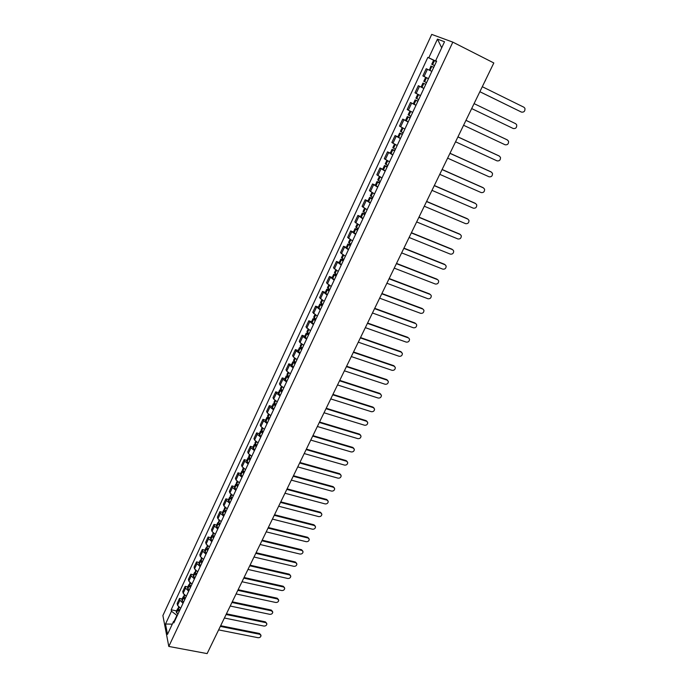 <?xml version="1.0" encoding="UTF-8"?>
<svg xmlns="http://www.w3.org/2000/svg" width="688" height="688" viewBox="0 0 688 688"><rect width="100%" height="100%" fill="white"/><g stroke="black" fill="none" stroke-linecap="round" stroke-linejoin="round"><path stroke-width="1.03" d="M452.833 42.14L431.729 34.4L162.893 615.562L168.801 646.445L452.833 42.14L493.821 62.961L207.122 653.6L168.801 646.445M215.679 635.961L209.642 648.397M493.597 63.416L485.272 80.565M430.679 70.812L426.216 68.723L422.862 75.921L428.461 78.621M428.461 78.638L422.862 75.921M423.868 88.442L418.313 85.699L414.993 92.82L420.523 95.606M422.982 83.042L425.769 84.383L422.982 83.042L421.133 86.998L423.903 88.374L418.313 85.699M415.973 105.324L410.487 102.495L407.201 109.547L412.654 112.411M416.025 105.221L410.487 102.495M408.156 122.034L402.747 119.119L399.496 126.102L404.871 129.052M405.542 120.4L402.747 119.119M400.416 138.572L395.084 135.579L391.859 142.493L397.174 145.512M397.879 136.835L395.084 135.579M392.762 154.938L387.49 151.867L384.308 158.713L389.546 161.818M390.285 153.097L387.49 151.867M385.177 171.149L379.982 167.992L376.826 174.769L381.995 177.951M382.769 169.196L379.982 167.992M377.678 187.188L372.543 183.963L369.422 190.671L374.521 193.921M375.33 185.132L372.543 183.963M370.247 203.072L365.182 199.769L362.094 206.409L367.125 209.737M367.96 200.913L365.182 199.769M362.894 218.793L357.898 215.421L354.836 222L359.798 225.397M360.667 216.539L357.898 215.421M355.61 234.359L350.682 230.919L347.646 237.429L352.548 240.895M353.443 232.011L350.682 230.919M348.395 249.77L343.536 246.261L340.526 252.711L345.367 256.246M346.296 247.336L343.536 246.261M341.257 265.035L336.458 261.457L333.482 267.847L338.255 271.45M339.218 262.506L336.458 261.457M334.187 280.154L329.449 276.507L326.499 282.828L331.212 286.5M332.201 277.531L329.449 276.507M327.187 295.118L322.509 291.411L319.593 297.672L324.246 301.404M325.252 292.409L322.509 291.411M320.247 309.935L315.629 306.169L312.748 312.369L317.34 316.17M318.381 307.14L315.629 306.169M313.384 324.616L308.826 320.789L305.962 326.929L310.494 330.79M311.561 321.743L308.826 320.789M306.581 339.158L302.858 336.518L302.084 335.262L299.246 341.351L300.011 342.615L303.726 345.264M304.818 336.191L302.084 335.262M299.839 353.563L296.15 350.889L295.401 349.607L292.598 355.636L293.337 356.934L297.01 359.609M298.136 350.519L295.401 349.607M293.174 367.822L289.51 365.13L288.788 363.814L286.002 369.783L286.724 371.116L290.362 373.816M291.514 364.7L288.788 363.814M286.561 381.952L282.94 379.234L282.226 377.884L279.474 383.801L280.171 385.16L283.783 387.894M284.952 378.753L282.226 377.884M280.016 395.953L276.421 393.209L275.733 391.825L273.007 397.69L273.686 399.083L277.264 401.835M278.459 392.676L275.733 391.825M273.523 409.816L269.971 407.047L269.309 405.645L266.6 411.45L267.262 412.869L270.797 415.647M272.018 406.462L269.309 405.645M267.099 423.55L263.581 420.764L262.928 419.327L260.253 425.072L260.89 426.526L264.398 429.329M265.637 420.127L262.928 419.327M260.735 437.164L257.243 434.352L256.615 432.881L253.967 438.583L254.577 440.062L258.06 442.883M259.324 433.664L256.615 432.881M254.422 450.649L250.965 447.819L250.363 446.314L247.732 451.964L248.334 453.478L251.774 456.316M253.064 447.08L250.363 446.314M248.17 464.004L244.747 461.158L244.163 459.627L241.557 465.226L242.133 466.765L245.547 469.62M246.854 460.367L244.163 459.627M241.978 477.248L238.59 474.376L238.022 472.819L235.434 478.358L236.001 479.932L239.381 482.813M240.705 473.542L238.022 472.819M235.846 490.363L232.484 487.474L231.933 485.891L229.371 491.378L229.912 492.978L233.266 495.876M234.617 486.597L231.933 485.891M229.766 503.367L226.429 500.451L225.896 498.843L223.359 504.287L223.884 505.904L227.203 508.828M228.579 499.531L225.896 498.843M223.738 516.241L220.435 513.317L219.919 511.674L217.408 517.075L217.915 518.718L221.201 521.659M222.594 512.345L219.919 511.674M217.761 529.012L214.493 526.062L213.994 524.402L211.508 529.751L211.99 531.42L215.249 534.378M216.66 525.047L213.994 524.402M211.844 541.662L208.602 538.695L208.12 537.01L205.652 542.307L206.125 544.01L209.358 546.986M210.786 537.646L208.12 537.01M205.979 554.201L202.762 551.217L202.298 549.506L199.855 554.76L200.311 556.48L203.51 559.473M204.964 550.125L202.298 549.506M200.165 566.637L196.974 563.627L196.536 561.898L194.111 567.101L194.541 568.847L197.723 571.857M199.185 562.492L196.536 561.898M194.403 578.952L191.238 575.933L190.817 574.17L188.409 579.339L188.83 581.102L191.978 584.129M193.466 574.755L190.817 574.17M188.684 591.164L185.554 588.128L185.149 586.348L182.759 591.465L183.163 593.254L186.285 596.298M187.79 586.907L185.149 586.348M183.025 603.264L179.921 600.22L179.525 598.414L177.16 603.488L177.556 605.302L180.643 608.355M182.165 598.956L179.525 598.414M436.158 60.991L436.493 61.456M436.046 61.232L428.787 57.783L437.465 39.121L444.525 41.753L435.659 60.716L436.596 61.232M174.864 620.714L173.548 621.445L173.84 622.898L436.639 61.137L435.659 60.716M173.548 621.445L167.502 634.379L165.507 624.016L171.458 611.219L176.893 615.373L174.236 621.058M428.787 57.783L427.841 57.379L171.166 609.809L171.458 611.219M177.323 615.459L176.893 615.373M433.818 60.338L427.841 57.379M176.592 610.901L171.166 609.809M437.465 39.121L441.696 47.807M172.284 624.145L165.507 624.016M520.971 111.877L521.495 112.118C524.032 112.393 525.176 111.138 524.935 108.343L523.938 107.242L482.297 86.705M434.567 65.575L431.746 64.276L434.558 65.601M431.746 64.276L433.621 60.26L436.45 61.55M429.407 70.21L430.929 66.031L433.741 67.338M429.063 70.021L431.866 71.346M479.863 91.71L521.495 112.118M479.854 91.728L520.868 111.826M471.676 108.575L513.265 128.527C515.759 128.811 516.903 127.581 516.697 124.846L515.682 123.711L474.084 103.621L515.682 123.711M426.577 82.663L423.791 81.304L425.648 77.34L428.435 78.681M463.574 125.268L505.121 144.781C507.581 145.056 508.724 143.861 508.552 141.169L507.065 139.767M418.665 99.571L415.922 98.16L417.754 94.247M418.046 94.402L420.506 95.632M417.926 101.153L415.122 99.88L417.857 101.291M507.512 140.008L465.957 120.357M417.874 101.256L416.464 100.525L417.908 101.188M506.91 139.69L465.974 120.331M455.559 141.788L497.054 160.872C499.479 161.147 500.623 159.969 500.477 157.337L499.118 155.97M410.839 116.306L408.139 114.844L409.91 111.052M410.151 117.76L407.348 116.547L410.039 118.009M407.348 116.547L405.533 120.426L408.216 121.896M499.428 156.142L457.916 136.929M410.065 117.949L408.672 117.192L410.125 117.82M498.834 155.806L457.941 136.878M447.621 158.145L489.073 176.799C491.464 177.065 492.599 175.913 492.488 173.333L491.249 172.017M403.091 132.87L400.425 131.365L402.145 127.684M402.463 134.203L399.642 133.051L402.299 134.556M399.642 133.051L397.853 136.886L400.493 138.4M491.421 172.12L449.952 153.338M402.342 134.47L400.966 133.687L402.42 134.289M490.845 171.768L449.986 153.261M439.761 174.331L481.17 192.571C483.526 192.838 484.662 191.703 484.576 189.174L483.449 187.91M395.419 149.262L392.796 147.714L394.465 144.145M394.852 150.483L392.022 149.373L394.637 150.939M392.022 149.373L390.251 153.175L392.857 154.74M483.492 187.936L442.066 169.575M394.688 150.818L393.338 150.01L394.8 150.586M482.924 187.566L442.117 169.472M431.978 190.352L473.335 208.189C475.666 208.447 476.801 207.337 476.741 204.861L475.683 203.622M387.826 165.49L385.246 163.89L386.854 160.433M387.31 166.591L384.472 165.541L387.052 167.15M384.472 165.541L382.717 169.3L385.289 170.916M475.64 203.596L434.266 185.648M387.112 167.012L385.787 166.169L387.249 166.72M475.09 203.209L434.326 185.519M424.281 206.219L465.587 223.652C467.883 223.901 469.018 222.817 468.975 220.384L467.978 219.162M380.309 181.563L377.764 179.912L379.329 176.567M379.845 182.544L377.007 181.546L379.544 183.197M377.007 181.546L375.27 185.27L377.798 186.93M467.866 219.102L426.543 201.558M379.621 183.034L378.305 182.174L379.776 182.69M467.324 218.698L426.612 201.412M416.653 221.932L457.916 238.96C460.177 239.209 461.304 238.143 461.295 235.76L460.349 234.548M372.87 197.465L370.359 195.779L371.873 192.537M372.457 198.333L369.611 197.396L372.105 199.09M369.611 197.396L367.891 201.077L370.376 202.779M460.169 234.462L418.897 217.313M372.199 198.901L370.909 198.015L372.38 198.505M459.644 234.04L418.975 217.141M409.102 237.48L450.313 254.121C452.549 254.371 453.676 253.322 453.684 250.982L452.781 249.787M365.5 213.211L363.032 211.483L364.494 208.344M365.147 213.968L362.284 213.082L364.752 214.819M362.284 213.082L360.581 216.729L363.04 218.474M452.549 249.667L411.321 232.914M364.846 214.604L363.574 213.701L365.053 214.166M452.033 249.228L411.415 232.716M401.629 252.883L442.788 269.137C444.998 269.378 446.116 268.346 446.142 266.058L445.291 264.871M358.207 228.803L355.773 227.031L357.192 223.996M357.906 229.457L355.034 228.614L357.459 230.394M355.034 228.614L353.348 232.226L355.765 234.015M444.998 264.725L403.83 248.359M357.571 230.162L356.324 229.224L357.803 229.672M444.491 264.269L403.933 248.136M394.233 268.131L435.332 284.015C437.516 284.247 438.634 283.232 438.677 280.979L437.869 279.818M350.983 244.24L348.584 242.425L349.96 239.493M350.734 244.782L347.853 243.999L350.244 245.822M347.853 243.999L346.184 247.577L348.567 249.409M437.516 279.638L396.4 263.65M350.364 245.556L349.134 244.61L350.622 245.023M437.026 279.173L396.52 263.409M386.897 283.232L427.945 298.738C430.112 298.97 431.221 297.973 431.281 295.763L430.516 294.619M343.828 259.531L341.472 257.673L342.796 254.835M343.63 259.961L340.741 259.23L343.106 261.087M340.741 259.23L339.089 262.773L341.437 264.639M430.12 294.412L389.055 278.795M343.235 260.804L342.022 259.832L343.51 260.227M429.63 293.931L389.176 278.528M379.638 298.179L420.635 313.332C422.776 313.547 423.877 312.576 423.954 310.408L423.232 309.282M336.75 274.667L334.42 272.766L335.701 270.031M336.595 275.002L333.706 274.306L336.028 276.215M333.706 274.306L332.063 277.814L334.385 279.732M422.785 309.041L381.771 293.785M336.165 275.905L334.97 274.908L336.466 275.277M422.312 308.542L381.909 293.509M372.457 312.988L413.393 327.78C415.509 327.995 416.61 327.032 416.704 324.908L416.016 323.807M329.733 289.657L327.445 287.722L328.675 285.081M329.629 289.889L326.731 289.244L329.019 291.187M326.731 289.244L325.114 292.718L327.393 294.67M415.518 323.532L374.564 308.637M329.174 290.861L327.995 289.846L329.492 290.19M415.062 323.016L374.711 308.336M365.337 327.651L406.212 342.099C408.311 342.306 409.403 341.36 409.515 339.27L408.861 338.186M322.792 304.509L320.531 302.531L321.726 299.977M322.732 304.638L319.825 304.036L322.087 306.022M319.825 304.036L318.217 307.476L320.47 309.471M408.319 337.894L367.426 323.343M322.242 305.67L321.081 304.629L322.577 304.956M407.872 337.361L367.581 323.025M358.285 342.177L399.109 356.281C401.181 356.479 402.274 355.55 402.394 353.494L400.751 351.568L401.775 352.437M315.912 319.206L313.685 317.194L314.837 314.734M315.895 319.241L312.988 318.69L315.216 320.711M312.988 318.69L311.397 322.096L313.616 324.125M401.199 352.11L360.357 337.911M315.388 320.341L314.244 319.284L315.74 319.576M400.751 351.568L360.521 337.567M351.301 356.565L392.065 370.325C394.112 370.514 395.204 369.602 395.333 367.581L393.708 365.638L394.749 366.549M309.101 333.775L306.908 331.719L308.009 329.354M308.869 333.62L306.212 333.198L308.405 335.254M306.212 333.198L304.638 336.578L306.822 338.642M394.138 366.197L353.357 352.342M308.585 334.867L307.459 333.792L308.964 334.067M393.708 365.638L353.529 351.981M344.387 370.815L385.091 384.239C387.12 384.429 388.204 383.526 388.35 381.548L386.716 379.578L387.791 380.524M302.35 348.197L300.192 346.107L301.258 343.828M301.843 347.844L299.504 347.578L301.662 349.667M299.504 347.578L297.947 350.914L300.097 353.021M387.138 380.154L346.417 366.627M301.86 349.255L300.751 348.162L302.247 348.412M386.716 379.578L346.597 366.248M337.533 384.936L378.176 398.034C380.189 398.206 381.272 397.32 381.427 395.376L379.802 393.39L380.894 394.379M295.668 362.481L293.535 360.357L294.559 358.164M294.92 361.948L292.856 361.811L294.989 363.935M292.856 361.811L291.316 365.122L293.432 367.254M380.206 393.975L339.545 380.782M295.186 363.513L294.094 362.395L295.599 362.628M379.802 393.39L339.734 380.387M330.747 398.911L371.331 411.691C373.317 411.863 374.401 410.994 374.564 409.076L372.939 407.081L374.057 408.096M289.046 376.637L286.948 374.478L287.928 372.371M288.117 375.94L286.277 375.915L288.375 378.073M286.277 375.915L284.746 379.2L286.836 381.367M373.343 407.674L332.743 394.809M288.582 377.626L287.507 376.491L289.012 376.706M372.939 407.081L332.94 394.387M324.022 412.766L364.545 425.227C366.515 425.39 367.59 424.53 367.762 422.647L366.145 420.643L367.289 421.692M282.037 391.618L280.979 390.466L282.493 390.655L280.42 388.462L281.366 386.441M281.401 389.821L279.758 389.89L281.822 392.083M279.758 389.89L278.236 393.14L280.3 395.342M366.541 421.245L326 408.698M366.145 420.643L326.207 408.259M317.357 426.491L357.82 438.634C359.772 438.798 360.847 437.946 361.028 436.097L359.42 434.076L360.572 435.16M275.991 404.544L273.953 402.317L274.856 400.382M274.787 403.589L273.291 403.727L275.329 405.954M273.291 403.727L271.794 406.952L273.824 409.188M359.798 434.696L319.318 422.458M275.561 405.473L274.512 404.303L275.802 404.398M359.42 434.076L319.533 422.011M310.761 440.088L351.155 451.93C353.099 452.085 354.165 451.242 354.354 449.419L352.746 447.389L353.916 448.499M269.558 418.295L267.546 416.042L268.415 414.185M268.26 417.246L266.892 417.444L268.896 419.706M266.892 417.444L265.405 420.635L267.4 422.896M353.116 448.026L312.696 436.089M269.137 419.198L268.105 418.012L269.197 418.037M352.746 447.389L312.928 435.624M304.216 453.555L344.559 465.097C346.477 465.243 347.543 464.417 347.741 462.628L346.133 460.582L347.32 461.725M263.177 431.926L261.199 429.639L262.025 427.867M261.801 430.783L260.554 431.032L262.532 433.32M260.554 431.032L259.075 434.188L261.044 436.493M346.494 461.227L306.143 449.599M262.773 432.804L261.758 431.591L262.678 431.548M346.133 460.582L306.375 449.118M297.741 466.903L338.014 478.151C339.924 478.289 340.973 477.472 341.179 475.709L339.588 473.654L340.784 474.823M256.865 445.437L254.913 443.115L255.704 441.421M255.429 444.207L254.268 444.491L256.22 446.813M254.268 444.491L252.806 447.621L254.749 449.952M339.941 474.316L299.65 462.981M256.469 446.28L255.472 445.05L256.246 444.955M339.588 473.654L299.891 462.482M291.325 480.129L331.53 491.086C333.422 491.215 334.471 490.415 334.686 488.678L333.095 486.614L334.308 487.809M250.604 458.819L248.678 456.471L249.434 454.845M249.116 457.511L248.041 457.83L249.959 460.186M248.041 457.83L246.588 460.934L248.506 463.291M333.439 487.285L293.208 476.242M250.226 459.627L249.237 458.389L249.899 458.251M333.095 486.614L293.458 475.726M284.961 493.236L325.106 503.9C326.981 504.029 328.03 503.238 328.245 501.526L326.662 499.454L327.884 500.675M244.395 472.08L242.503 469.698L243.225 468.15M242.881 470.704L241.866 471.048L243.767 473.43M241.866 471.048L240.439 474.127L242.322 476.509M326.998 500.133L286.827 489.383M244.034 472.862L243.062 471.607L243.621 471.443M326.662 499.454L287.085 488.85M278.657 506.222L318.742 516.611C320.599 516.731 321.64 515.94 321.864 514.263L320.281 512.182L321.511 513.42M238.254 485.221L236.706 483.793L235.76 484.146L237.627 486.554M235.76 484.146L234.333 487.19L236.199 489.615M320.608 512.87L280.506 502.403M237.644 481.798L236.706 483.793L236.38 482.813L237.068 481.342M237.902 485.969L237.102 485.178L237.42 484.524M320.281 512.182L280.773 501.862M272.414 519.087L312.429 529.201C314.27 529.313 315.31 528.539 315.534 526.879L313.96 524.798L315.199 526.062M232.157 498.232L230.317 495.799L230.97 494.405M230.583 496.745L229.697 497.123L230.016 498.129L231.538 499.565M229.697 497.123L228.287 500.15L230.119 502.593M314.278 525.494L274.245 515.312M231.822 498.963L231.03 498.164L231.288 497.493M313.96 524.798L274.521 514.744M266.222 531.85L306.169 541.68C308 541.791 309.032 541.026 309.265 539.392L307.699 537.302L308.946 538.584M226.128 511.141L224.615 509.696L224.305 508.673L224.924 507.348M224.529 509.584L223.695 509.989L223.996 511.012L225.509 512.457M223.695 509.989L222.293 512.981L224.107 515.458M308.009 538.007L268.036 528.1M225.802 511.838L225.019 511.029L225.217 510.35M307.699 537.302L268.32 527.515M260.081 544.483L299.968 554.055C301.783 554.15 302.815 553.401 303.055 551.785L301.49 549.695L302.746 550.993M220.143 523.929L218.646 522.467L218.939 520.18M218.535 522.321L217.743 522.734L218.036 523.774L219.532 525.228M217.743 522.734L216.359 525.701L218.139 528.203M301.791 550.417L261.887 540.768M219.833 524.6L219.205 523.095M301.49 549.695L262.171 540.175M254.001 557.013L293.819 566.319C295.625 566.413 296.648 565.665 296.889 564.074L295.333 561.976L296.588 563.3M214.217 536.597L212.73 535.135L213.005 532.899M212.592 534.946L211.844 535.376L212.128 536.425L213.607 537.896M211.844 535.376L210.476 538.308L212.231 540.837M295.625 562.707L255.79 553.333M213.916 537.242L213.254 535.728M295.333 561.976L256.082 552.722M247.972 569.432L287.73 578.47C289.519 578.565 290.534 577.825 290.783 576.26L289.235 574.153L290.499 575.495M208.335 549.162L206.873 547.682L207.122 545.498M206.718 547.459L206.004 547.897L206.271 548.964L207.742 550.443M206.004 547.897L204.637 550.813L206.374 553.358M289.519 574.901L249.744 565.777M208.051 549.772L207.363 548.259M289.235 574.153L250.045 565.158M242.004 581.738L281.684 590.528C283.465 590.605 284.479 589.874 284.729 588.335L283.181 586.228L284.454 587.578M202.513 561.606L201.059 560.118L201.292 557.985M200.887 559.869L200.208 560.307L200.466 561.391L201.919 562.879M200.208 560.307L198.858 563.197L200.569 565.777M283.465 586.984L243.758 578.118M202.238 562.199L201.532 560.686M283.181 586.228L244.068 577.49M236.079 593.933L275.699 602.473C277.462 602.55 278.468 601.828 278.726 600.306L277.453 598.956L277.187 598.199L278.468 599.575M196.742 573.947L195.297 572.45L195.512 570.369M195.117 572.158L194.463 572.614L194.713 573.706L196.149 575.211M194.463 572.614L193.13 575.478L194.807 578.075M277.453 598.956L237.824 590.347M196.476 574.514L195.753 573.001M277.187 598.199L238.134 589.702M230.213 606.033L269.756 614.315C271.511 614.393 272.517 613.67 272.775 612.174L271.502 610.832L271.244 610.067L272.534 611.469M191.023 586.176L189.596 584.671L189.785 582.641M189.398 584.353L188.77 584.809L189.011 585.918L190.438 587.423M188.77 584.809L187.446 587.647L189.105 590.27M271.502 610.832L231.933 602.473M190.765 586.718L190.026 585.213M271.244 610.067L232.252 601.811M224.391 618.013L263.874 626.063C265.611 626.123 266.617 625.418 266.875 623.939L265.344 621.832L266.652 623.259M185.347 598.302L183.937 596.788L184.1 594.802M183.73 596.436L183.128 596.892L183.361 598.027L184.771 599.54M183.128 596.892L181.813 599.712L183.447 602.361M265.602 622.606L226.103 614.496M185.106 598.818L184.35 597.313M265.344 621.832L226.429 613.816M218.621 629.898L258.034 637.707C259.763 637.767 260.761 637.062 261.027 635.609L259.754 634.284L259.505 633.493L260.821 634.955M179.723 610.325L178.33 608.794L178.476 606.868M178.115 608.416L177.53 608.88L177.753 610.024L179.155 611.546M177.53 608.88L176.231 611.666L177.839 614.341M259.754 634.284L220.315 626.407M179.499 610.815L178.725 609.319M259.505 633.493L220.65 625.719M183.163 593.254L185.554 588.128M188.83 581.102L191.238 575.933M194.541 568.847L196.974 563.627M200.311 556.48L202.762 551.217M206.125 544.01L208.602 538.695M211.99 531.42L214.493 526.062M217.915 518.718L220.435 513.317M223.884 505.904L226.429 500.451M229.912 492.978L232.484 487.474M236.001 479.932L238.59 474.376M242.133 466.765L244.747 461.158M248.334 453.478L250.965 447.819M254.577 440.062L257.243 434.352M260.89 426.526L263.581 420.764M267.262 412.869L269.971 407.047M273.686 399.083L276.421 393.209M280.171 385.16L282.94 379.234M286.724 371.116L289.51 365.13M293.337 356.934L296.15 350.889M300.011 342.615L302.858 336.518M306.745 328.159L309.617 322.001M313.556 313.565L316.454 307.347M320.419 298.833L323.351 292.555M327.359 283.955L330.309 277.617M334.359 268.931L337.344 262.532M341.429 253.76L344.447 247.293M348.575 238.435L351.62 231.908M355.791 222.964L358.861 216.376M363.075 207.337L366.179 200.681M370.428 191.556L373.567 184.831M377.858 175.621L381.023 168.827M385.366 159.513L388.565 152.65M392.951 143.25L396.185 136.319M400.614 126.816L403.873 119.815M408.345 110.218L411.648 103.14M416.163 93.448L419.499 86.301M424.066 76.497L427.437 69.282M177.556 605.302L179.921 600.22M215.817 635.678L215.335 636.675M432.597 64.646L434.472 60.63M432.494 64.603L434.369 60.587M429.802 70.365L431.668 66.358M429.905 70.408L431.78 66.409M424.625 81.717L426.483 77.735M424.522 81.666L426.379 77.684M421.864 87.367L423.713 83.403M421.968 87.419L423.817 83.454M416.739 98.599L418.579 94.669M416.636 98.547L418.476 94.617M414.004 104.198L415.836 100.276M414.099 104.249L415.93 100.328M408.93 115.317L410.727 111.465M408.827 115.266L410.624 111.413M406.221 120.856L408.036 116.969M406.324 120.907L408.139 117.02M401.199 131.864L402.962 128.106M401.104 131.812L402.858 128.054M398.524 137.342L400.313 133.498M398.619 137.394L400.416 133.549M393.553 148.238L395.265 144.566M393.459 148.187L395.17 144.514M390.896 153.656L392.676 149.855M390.999 153.716L392.771 149.915M385.977 164.458L387.654 160.872M385.882 164.398L387.559 160.811M383.354 169.816L385.108 166.049M383.448 169.876L385.211 166.109M378.486 180.505L380.12 177.005M378.391 180.445L380.017 176.954M375.88 185.812L377.626 182.079M375.975 185.872L377.721 182.139M371.064 196.39L372.655 192.975M370.97 196.329L372.561 192.924M368.484 201.644L370.213 197.955M368.579 201.704L370.307 198.015M363.711 212.128L365.268 208.791M363.625 212.059L365.173 208.739M361.166 217.322L362.868 213.667M361.26 217.382L362.963 213.727M356.436 227.702L357.958 224.443M356.35 227.633L357.863 224.391M353.916 232.845L355.601 229.224M354.01 232.905L355.696 229.285M349.237 243.122L350.717 239.949M349.143 243.053L350.622 239.897M346.735 248.213L348.412 244.627M346.829 248.282L348.498 244.696M342.099 258.396L343.544 255.3M342.013 258.327L343.458 255.239M339.631 263.435L341.282 259.883M339.717 263.495L341.377 259.952M342.65 260.417L342.856 259.978M335.039 273.514L336.449 270.496M334.953 273.446L336.355 270.444M332.588 278.502L334.23 274.994M332.674 278.571L334.316 275.062M335.589 275.51L335.813 275.037M328.047 288.496L329.414 285.546M327.952 288.427L329.328 285.494M325.622 293.432L327.247 289.949M325.708 293.501L327.333 290.018M328.606 290.465L328.838 289.949M321.115 303.322L322.457 300.45M321.029 303.253L322.362 300.398M318.716 308.215L320.324 304.767M318.802 308.284L320.41 304.836M321.683 305.266L321.932 304.724M314.253 318.011L315.56 315.216M314.167 317.942L315.474 315.156M311.879 322.853L313.47 319.438M311.965 322.921L313.556 319.507M314.829 319.929L315.095 319.352M307.459 332.562L308.731 329.836M307.373 332.493L308.645 329.776M305.102 337.352L306.685 333.972M305.188 337.43L306.762 334.041M308.035 334.454L308.319 333.843M300.725 346.967L301.972 344.318M300.647 346.898L301.877 344.258M298.394 351.714L299.959 348.369M298.48 351.792L300.045 348.438M301.31 348.833L301.611 348.197M294.06 361.243L295.272 358.654M293.982 361.174L295.178 358.603M291.755 365.947L293.303 362.628M291.832 366.016L293.38 362.696M294.645 363.083L294.963 362.413M287.455 375.381L288.633 372.862M287.378 375.313L288.547 372.81M285.167 380.034L286.707 376.749M285.245 380.111L286.784 376.826M288.048 377.196L288.375 376.499M280.919 389.391L282.063 386.94M280.833 389.313L281.977 386.88M278.649 394L280.171 390.741M278.726 394.078L280.248 390.818M281.512 391.18L281.848 390.449M274.435 403.263L275.553 400.88M274.357 403.185L275.458 400.82M272.19 407.829L273.695 404.604M272.267 407.907L273.772 404.682M275.037 405.034L275.389 404.277M268.01 417.014L269.094 414.692M267.933 416.937L269.008 414.632M265.792 421.529L267.279 418.338M265.869 421.606L267.357 418.416M268.612 418.76L268.982 417.969M261.655 430.636L262.704 428.375M261.578 430.55L262.618 428.314M259.445 435.108L260.924 431.944M259.522 435.186L261.001 432.021M262.257 432.356L262.635 431.539M255.351 444.13L256.375 441.928M255.274 444.044L256.289 441.868M253.167 448.559L254.629 445.428M253.236 448.636L254.706 445.506M255.962 445.824L256.332 445.024M249.099 457.494L250.097 455.361M249.03 457.417L250.019 455.301M246.94 461.889L248.394 458.784M247.018 461.966L248.463 458.862M249.718 459.171L250.079 458.406M242.916 470.747L243.887 468.674M242.838 470.661L243.801 468.614M240.774 475.098L242.21 472.02M240.843 475.176L242.279 472.097M243.535 472.398L243.879 471.667M236.784 483.87L237.721 481.858M234.66 488.188L236.087 485.135M234.728 488.265L236.156 485.212M237.403 485.504L237.738 484.799M230.704 496.882L231.624 494.93M230.635 496.805L231.538 494.87M228.605 501.156L230.016 498.129M228.674 501.234L230.084 498.215M231.331 498.49L231.65 497.82M224.684 509.774L225.569 507.873M224.615 509.696L225.492 507.813M222.602 514.005L223.996 511.012M222.671 514.091L224.073 511.089M225.311 511.365L225.621 510.72M218.715 522.553L219.575 520.713M218.646 522.467L219.498 520.653M216.651 526.741L218.036 523.774M216.72 526.827L218.105 523.86M219.352 524.118L219.635 523.499M212.798 535.221L213.633 533.432M212.73 535.135L213.555 533.363M210.752 539.366L212.128 536.425M210.82 539.452L212.196 536.511M213.435 536.76L213.719 536.176M206.942 547.768L207.75 546.031M206.873 547.682L207.664 545.971M204.912 551.879L206.271 548.964M204.981 551.965L206.34 549.05M207.578 549.291L207.845 548.732M201.128 560.204L201.911 558.527M201.059 560.118L201.833 558.467M199.116 564.28L200.466 561.391M199.185 564.366L200.535 561.477M201.773 561.718L202.023 561.176M195.366 572.536L196.132 570.911M195.297 572.45L196.054 570.851M193.371 576.578L194.713 573.706M193.44 576.664L194.781 573.792M196.02 574.024L196.252 573.517M189.656 584.757L190.395 583.183M189.596 584.671L190.318 583.123M187.686 588.765L189.011 585.918M187.747 588.851L189.08 586.004M190.309 586.228L190.533 585.746M183.997 596.874L184.711 595.352M183.937 596.788L184.633 595.292M182.045 600.839L183.361 598.027M182.105 600.925L183.421 598.113M184.659 598.328L184.866 597.863M178.39 608.889L179.078 607.409M178.33 608.794L179 607.349M176.446 612.81L177.753 610.024M176.515 612.905L177.822 610.11M179.052 610.316L179.25 609.886M484.902 81.322L485.41 80.651M413.299 103.793L415.122 99.88"/></g></svg>
